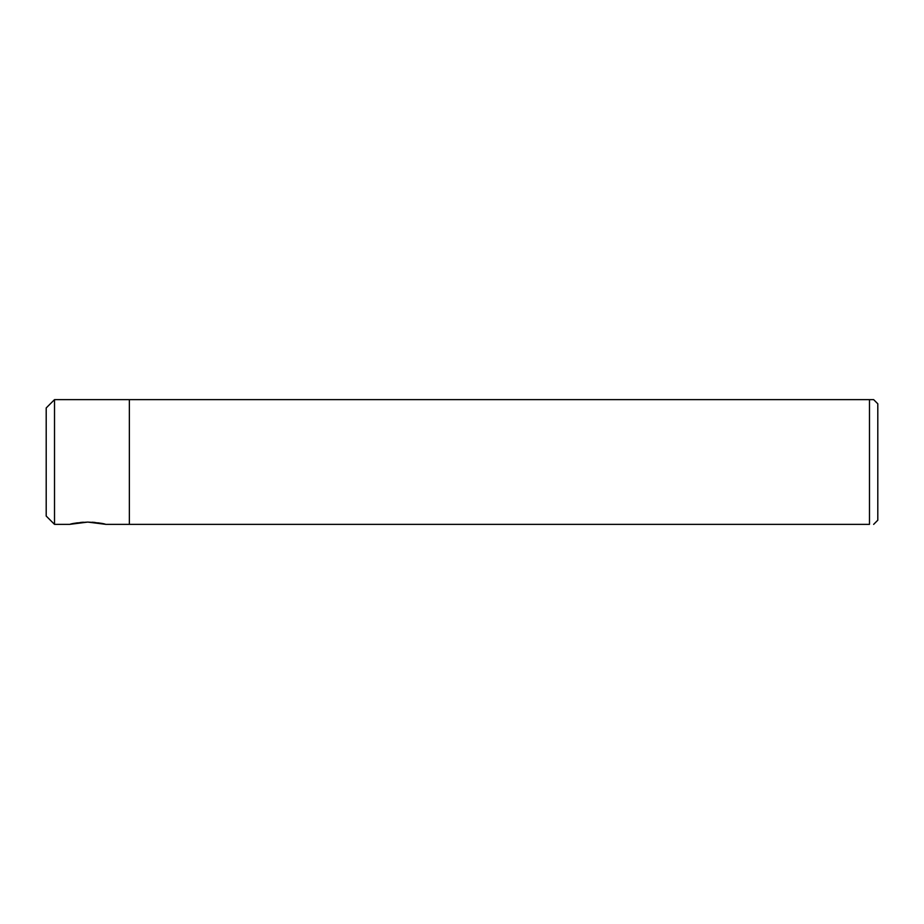 <?xml version="1.0" encoding="UTF-8"?>
<svg xmlns="http://www.w3.org/2000/svg" width="924" height="924" viewBox="0 0 924 924"><rect width="100%" height="100%" fill="white"/><g stroke="black" fill="none" stroke-linecap="round" stroke-linejoin="round"><path stroke-width="1.39" d="M54.516 524.37L54.516 399.63L46.2 407.946L46.2 516.054L54.516 524.37L69.716 524.37M87.78 522.083L69.854 524.335C72.141 523.388 78.113 522.638 87.78 522.083L105.706 524.335C103.419 523.388 97.447 522.638 87.78 522.083M75.318 523.18L77.443 522.834M80.411 522.464L83.391 522.222M100.242 523.18L98.117 522.834M95.149 522.464L92.169 522.222M129.36 399.63L129.36 524.37L869.484 524.37C874.97 524.37 874.97 524.37 869.484 524.37C874.97 524.37 874.97 524.37 869.484 524.37L869.484 399.63L54.516 399.63M869.484 399.63L873.642 399.63L877.8 403.788L877.8 520.212L873.642 524.37M105.844 524.37L129.36 524.37"/></g></svg>
